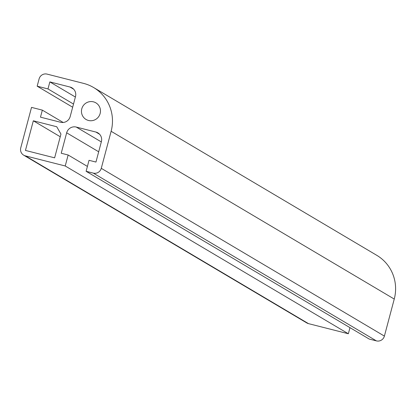 <?xml version="1.0" encoding="UTF-8"?>
<svg xmlns="http://www.w3.org/2000/svg" width="415" height="415" viewBox="0 0 415 415"><rect width="100%" height="100%" fill="white"/><g stroke="black" fill="none" stroke-linecap="round" stroke-linejoin="round"><path stroke-width="0.62" d="M81.776 108.834A9.664 9.462 120.6 0 1 95.886 102.853A9.664 9.462 120.6 0 1 99.097 115.987A9.664 9.462 120.6 0 1 81.776 108.834M60.242 136.748L33.325 120.796L56.736 126.741L60.953 134.076L54.63 157.84L25.445 150.427L33.325 120.796M93.624 87.534L376.753 255.308A39.71 38.88 120.6 0 1 394.25 299.059L384.394 336.098A6.619 6.479 120.6 0 1 376.405 340.886L369.236 339.065L86.107 171.291L93.282 173.112A6.619 6.479 -59.4 0 0 101.27 168.324L111.127 131.285A39.71 38.88 -59.4 0 0 93.624 87.534A39.71 38.88 -59.4 0 0 83.576 83.384L47.092 74.114A6.619 6.479 -59.4 0 0 39.103 78.902L37.163 86.185L47.984 88.929L49.852 81.905L69.985 87.02A7.942 7.776 120.6 0 1 75.494 96.602L70.192 116.527A7.942 7.776 120.6 0 1 60.606 122.269L40.473 117.16L42.34 110.131L31.524 107.386L20.75 147.87A6.619 6.479 -59.4 0 0 25.341 155.853L65.222 165.984L68.148 155.003L61.228 153.244L66.665 132.81A7.942 7.776 120.6 0 1 76.251 127.063L95.881 132.048A7.942 7.776 120.6 0 1 101.39 141.629L95.953 162.063L89.033 160.309L86.107 171.291M87.404 166.415L68.148 155.003M349.975 327.653L348.351 333.759L65.222 165.984M348.351 333.759L308.464 323.627A6.619 6.479 120.6 0 1 306.789 322.937L23.665 155.163M63.173 122.477L42.34 110.131M75.38 97.032L49.852 81.905M73.507 104.056L47.984 88.929M72.667 107.22L37.163 86.185M394.25 299.059L111.127 131.285M384.394 336.098L101.27 168.324M376.405 340.886L93.282 173.112M99.584 134.242L95.881 132.048M101.312 141.914L76.251 127.063M98.687 151.786L66.665 132.81M308.464 323.627L25.341 155.853M73.688 89.215L69.985 87.02"/></g></svg>
